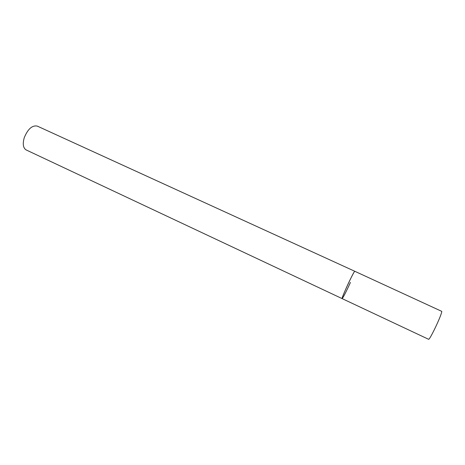 <?xml version="1.0" encoding="UTF-8"?>
<svg xmlns="http://www.w3.org/2000/svg" width="465" height="465" viewBox="0 0 465 465"><rect width="100%" height="100%" fill="white"/><g stroke="black" fill="none" stroke-linecap="round" stroke-linejoin="round"><path stroke-width="0.7" d="M354.807 271.287L354.557 271.479C352.708 273.403 340.95 299.088 342.13 298.611C341.99 298.019 343.42 294.351 346.425 287.614C350.145 279.308 354.522 270.816 354.807 271.287L441.75 311.358C442.035 314.352 429.497 340.793 428.527 339.264L26.203 149.957C23.14 148.056 22.489 143.97 24.25 137.704C27.854 128.997 32.195 125.126 37.27 126.096L354.807 271.287M350.459 282.406C346.03 292.055 343.257 297.461 342.13 298.611"/></g></svg>
